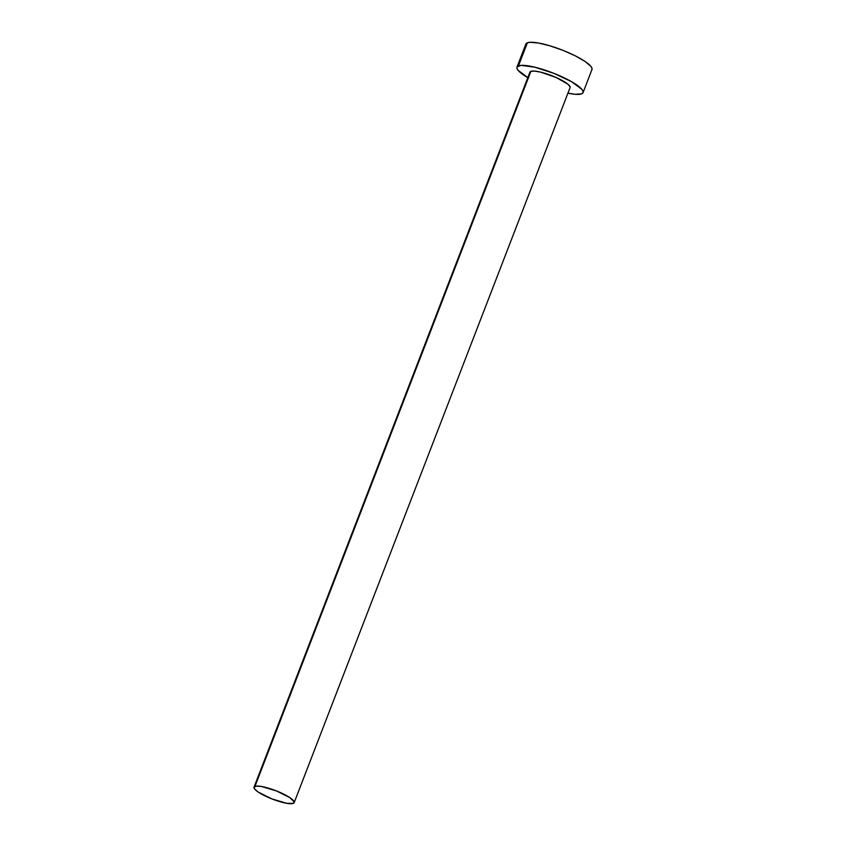 <?xml version="1.0" encoding="UTF-8"?>
<svg xmlns="http://www.w3.org/2000/svg" width="846" height="846" viewBox="0 0 846 846"><rect width="100%" height="100%" fill="white"/><g stroke="black" fill="none" stroke-linecap="round" stroke-linejoin="round"><path stroke-width="1.27" d="M529.956 72.904L530.865 71.35A21.499 4.547 -158.9 0 0 529.956 72.122L254.043 787.161A21.499 4.547 21.1 0 1 254.963 786.389L530.865 71.35L534.704 71.106L540.869 72.185L556.224 77.515L567.941 84.219L570.077 86.821L570.003 87.751M294.165 802.643L570.077 87.603A21.499 4.547 -158.9 0 0 553.961 76.552A21.499 4.547 -158.9 0 0 530.865 71.35L254.963 786.389A21.499 4.547 21.1 0 1 278.048 791.581A21.499 4.547 21.1 0 1 294.165 802.643A21.499 4.547 21.1 0 1 293.245 803.404A21.499 4.547 21.1 0 1 270.16 798.212A21.499 4.547 21.1 0 1 254.043 787.161M583.053 92.616L591.957 69.541A35.416 7.487 -158.9 0 0 565.414 51.342A35.416 7.487 -158.9 0 0 527.386 42.786A35.416 7.487 -158.9 0 0 525.874 44.045L516.98 67.109A35.416 7.487 21.1 0 1 518.482 65.851L527.386 42.786L518.482 65.851A35.416 7.487 21.1 0 1 556.52 74.406A35.416 7.487 21.1 0 1 583.053 92.616A35.416 7.487 21.1 0 1 581.551 93.874A35.416 7.487 21.1 0 1 567.93 93.155L575.238 94.287L581.551 93.874L582.936 92.849L583.053 91.326L581.911 89.369L571.526 81.66L553.887 73.338L534.947 67.225L521.083 65.364L517.096 66.876L516.969 68.399L518.112 70.355L528.507 78.065M527.819 77.673A35.416 7.487 21.1 0 1 516.98 67.109M591.83 69.784L591.957 68.262L590.815 66.305L584.935 61.367L575.09 55.741L562.791 50.274L549.9 45.8L538.373 42.998L529.987 42.3L527.386 42.786L525.863 44.066M293.245 803.404L294.165 801.86L289.903 797.672L276.452 790.936L261.636 786.526L256.539 786.093L254.117 787.013L254.741 789.128L258.305 792.12L271.756 798.857L286.572 803.277L293.245 803.404"/></g></svg>
